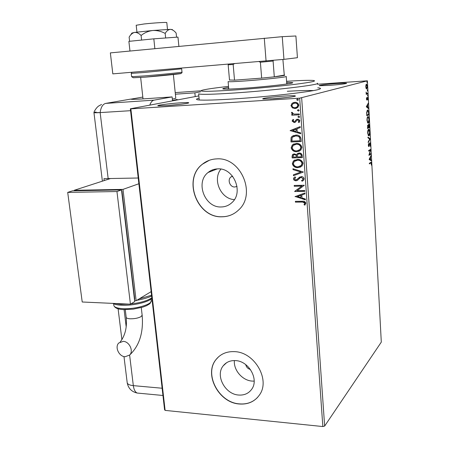 <?xml version="1.0" encoding="UTF-8"?>
<svg xmlns="http://www.w3.org/2000/svg" width="449" height="449" viewBox="0 0 449 449"><rect width="100%" height="100%" fill="white"/><g stroke="black" fill="none" stroke-linecap="round" stroke-linejoin="round"><path stroke-width="0.67" d="M317.752 87.813C320.687 88.038 321.282 88.487 319.542 89.149C314.597 91.433 269.479 96.681 233.918 98.926C215.728 100.076 203.975 100.413 198.654 99.936C195.641 99.611 195.781 99.021 199.075 98.174M313.481 90.569C307.879 90.367 299.152 90.603 287.304 91.276M180.386 102.827C186.767 102.434 189.5 102.484 188.591 102.967C187.104 103.635 174.936 105.083 166.152 105.622L158.486 105.824C154.394 105.521 169.239 103.511 180.386 102.827M180.358 104.32L166.568 105.599M336.812 83.52C343.878 83.059 347.111 83.031 346.521 83.435C343.951 84.064 338.114 84.715 328.999 85.4L319.694 85.714C316.876 85.484 327.259 84.165 336.812 83.52M284.711 96.047C292.759 95.564 296.273 95.62 295.246 96.215C291.693 97.124 284.413 97.972 273.407 98.769L263.507 99.01C259.23 98.668 272.863 96.782 284.711 96.047M287.809 97.455L270.64 98.926M232.481 176.092L230.887 177.001C227.138 179.948 230.051 187.334 234.827 186.997L237.021 186.402M238.694 395.041C244.278 395.406 248.611 393.481 251.693 389.261C259.213 379.394 248.802 360.957 235.495 360.603C230.286 360.351 226.189 362.096 223.192 365.851C215.088 375.51 225.117 394.379 238.694 395.041M234.389 360.558C233.429 370.099 242.398 380.528 252.097 381.083L254.173 381.122M221.205 206.961C225.325 206.882 228.895 205.434 231.914 202.622C244.009 192.284 233.62 167.544 217.664 168.875C214.033 169.009 210.828 170.222 208.055 172.511C195.046 182.384 204.862 207.921 221.205 206.961M221.997 216.8C228.451 216.71 234.024 214.414 238.705 209.907C256.733 194.019 240.703 156.735 216.609 158.895C211.277 159.126 206.557 160.877 202.454 164.16C182.305 178.988 197.01 218.113 221.997 216.8M209.402 160.254L202.578 164.115C182.434 178.938 197.133 218.051 222.115 216.738C226.027 216.715 229.703 215.806 233.143 214.021M239.407 403.999C248.044 404.605 254.723 401.608 259.443 394.997C270.646 379.91 254.662 352.067 234.541 351.646C226.773 351.303 220.639 353.896 216.121 359.419C203.571 374.028 218.674 402.871 239.407 403.999M218.669 356.719L216.238 359.318C203.689 373.927 218.786 402.759 239.519 403.881C246.86 404.465 252.905 402.276 257.642 397.326M366.148 88.509L365.789 86.78L365.952 84.906L366.474 84.098L367.411 86.32L366.738 88.997L366.148 88.509M367.787 93.858L366.221 94.352L366.12 92.006L366.648 93.403L367.748 93.196L367.787 93.858L366.216 94.234M366.44 98.982L366.597 97.624L366.878 99.448L367.675 97.321L367.927 99.987L367.658 97.977L366.923 100.11L366.44 98.982M368.797 112.867L368.904 114.849L366.782 115.719L366.676 112.334L367.591 109.994L367.989 110.022L368.573 112.879M369.578 127.488L367.467 128.476L367.821 125.058L368.315 125.653L368.786 124.064L369.488 125.793L369.578 127.488L367.456 128.279M370.184 138.864L368.231 142.67L368.191 141.963L369.679 139.067L367.972 137.826L367.933 137.113L370.178 138.752L369.628 139.033M370.964 153.496L370.997 154.136L368.915 155.36L370.245 150.252L368.685 151.139L368.651 150.488L370.739 149.309L369.415 154.4L370.964 153.496M370.756 163.015L369.375 163.885L369.336 163.234L371.205 162.241L371.39 165.153L371.121 162.903L369.359 163.61M322.842 426.55L299.668 98.157L367.4 80.809L381.296 342.11L324.649 426.062L322.842 426.55L165.12 410.392L164.57 409.713L130.35 108.798L198.856 95.895M301.661 97.933L324.649 426.062M369.134 159.462L371.065 155.421L370.487 157.38L370.61 159.726L371.317 160.181L371.357 160.877L369.134 159.462M370.52 144.168L370.167 146.307L370.307 144.331L369.892 143.343L368.893 146.565L368.32 145.319L368.59 143.489L368.747 145.919L369.864 142.698L370.296 144.18M368.955 135.817L368.545 135.806L367.664 133.14C367.675 130.822 367.984 129.537 368.595 129.29L368.994 129.301L369.875 132.012C369.858 134.273 369.555 135.542 368.955 135.817L368.59 135.834M368.281 123.172L367.888 123.155L366.979 120.411C366.99 118.087 367.304 116.819 367.916 116.6L368.298 116.622L369.201 119.4C369.185 121.673 368.882 122.925 368.281 123.172L367.956 123.183M366.3 106.767L368.275 103.118L367.686 104.965L367.815 107.378L368.539 108.001L368.578 108.72L366.3 106.767M367.748 96.002L367.686 94.896L367.714 96.007M367.478 90.917L367.417 89.811L367.45 90.917M367.029 82.594L366.973 81.482L367.029 82.594M317.516 84.232L367.4 80.809M292.389 107.872L290.974 105.661L292.052 103.304L294.679 102.316C296.823 102.17 298.198 103.124 298.804 105.195L297.827 107.474L295.128 108.535L292.389 107.872L290.974 105.661M299.354 114.809L291.805 115.225L291.743 114.383L292.849 114.321L291.502 112.924L291.715 112.267L292.546 112.626L292.439 113.008L294.146 114.119L299.292 113.962L299.354 114.809M292.097 121.056L293.045 119.383L293.73 119.838L293.017 120.961L294.084 121.718L294.892 121.365L296.452 119.479L298.254 119.181L299.814 120.349L299.247 122.397L298.276 122.145L298.989 120.949L297.698 119.984L296.907 120.293L295.324 122.229L294.185 122.555L292.097 121.056L293.124 119.434M301.071 139.022L301.251 141.542L290.991 141.968L291.053 137.748L291.917 136.457L295.756 135.082C298.708 134.835 300.482 136.148 301.071 139.022M302.39 157.605L292.17 157.941L292.058 156.426L292.568 154.563L294.398 153.872L296.643 154.804L297.244 153.766L299.141 153.014C300.836 152.969 301.863 153.782 302.233 155.449L302.39 157.605M303.412 172.029L293.472 175.688L293.41 174.801L300.937 172.023L293.029 169.638L292.961 168.745L303.412 172.029M304.725 190.55L304.781 191.364L294.639 191.527L301.818 186.122L294.252 186.262L294.19 185.448L304.349 185.257L297.165 190.673L304.725 190.55M302.143 202.072L295.42 202.145L295.363 201.337L302.183 201.264C304.001 200.928 305.236 201.55 305.881 203.15L304.849 205.142L304.04 204.738L304.837 203.167L302.334 201.955L295.42 202.145M299.668 98.157L130.867 108.86L165.12 410.392M295.015 196.64L304.899 192.986L304.961 193.873L301.779 195.001L301.992 197.958L305.326 198.997L305.387 199.878L295.206 196.432M304.153 178.781L303.631 180.217L302.093 181.216L301.526 180.565L302.755 179.746L303.109 178.859L301.273 177.417L300.291 177.703L297.474 180.352L295.723 180.795L294.151 180.24L293.455 178.96L293.943 177.681L295.021 176.878L295.689 177.501L294.493 178.949L295.857 179.987L301.228 176.597C302.761 176.575 303.732 177.304 304.153 178.781M298.024 167.645C295.128 167.78 293.231 166.484 292.333 163.75L293.371 161.006L297.378 159.423C300.297 159.283 302.188 160.596 303.058 163.363L302.082 165.995L298.22 167.55C295.33 167.685 293.433 166.388 292.535 163.655L292.333 163.75M296.873 151.711C293.966 151.869 292.063 150.578 291.16 147.828L292.305 144.948L296.222 143.416C299.146 143.253 301.049 144.561 301.924 147.351L300.852 150.106L297.075 151.622C294.168 151.784 292.265 150.488 291.367 147.743L291.16 147.828M290.166 130.732L300.19 126.612L300.252 127.527L297.025 128.807L297.244 131.866L300.634 132.831L300.695 133.74L290.155 130.597M298.81 117.526L297.9 116.869L298.714 116.117L299.623 116.774L299.404 117.29L298.81 117.526L297.9 116.869M298.349 111.043L297.434 110.387L298.248 109.629L299.163 110.286L298.933 110.813L298.349 111.043L297.434 110.387M297.597 100.43L296.677 99.773L297.496 99.01L298.411 99.667L298.164 100.211L297.597 100.43L296.677 99.773M130.35 108.798L130.867 108.86M220.93 169.105C212.203 179.594 220.813 199.036 234.384 199.62M245.726 364.61C246.349 367.17 247.91 368.792 250.424 369.482M295.622 202.022L295.571 201.337M304.994 204.997L304.04 204.738M304.231 204.621L304.731 203.7M304.922 203.577L304.837 203.167M305.034 203.049L304.343 202.162L302.334 201.955M304.961 193.828L301.779 195.001M305.376 199.698L295.212 196.522M300.925 197.627L300.959 195.248L297.446 196.544L300.925 197.627L300.763 195.36L297.446 196.544M304.776 191.252L294.639 191.527M294.825 191.24L301.818 186.122M302.014 186.009L294.252 186.262M294.454 186.15L294.398 185.443M302.716 180.902L302.093 181.216M302.289 181.11L301.728 180.464M302.003 180.318L302.952 179.645L303.109 178.859M303.305 178.758L301.273 177.417M301.47 177.31L300.488 177.602M297.345 180.419L295.958 180.801M296.155 180.694L294.55 180.279L293.455 178.96M293.657 178.859L294.146 177.579L295.032 176.889M296.767 179.729L297.131 179.465M297.328 179.364L298.069 178.438M298.265 178.332L299.848 176.945M303.412 172.001L293.472 175.688M293.674 175.587L293.612 174.728M293.029 169.638L300.937 172.023M293.231 169.537L293.175 168.813M292.535 163.655L293.573 160.91L294.971 159.923M300.746 166.989L298.22 167.55M300.168 166.293L301.414 165.417L302.211 163.329C301.515 161.09 299.988 160.029 297.636 160.153L295.481 160.663M297.44 160.248L294.269 161.472L293.371 163.683C294.101 165.889 295.633 166.938 297.962 166.826L301.217 165.513L302.009 163.425C301.313 161.185 299.792 160.125 297.44 160.248L297.636 160.153M302.385 157.52L292.17 157.941M292.372 157.852L292.26 156.336L292.776 154.478L293.36 154.08M297.244 153.766L296.643 154.804M297.446 153.676L298.08 153.227M299.399 153.754L297.911 154.366L297.463 155.202L297.468 156.937L301.279 156.813L301.408 155.775C301.33 154.462 300.662 153.788 299.399 153.754L298.551 153.962M294.679 154.608L293.405 155.09L293.152 157.083L296.419 156.976L296.587 156.46C296.503 155.231 295.869 154.613 294.679 154.608L293.887 154.798M296.587 156.46L296.391 156.549C296.306 155.32 295.666 154.703 294.477 154.697M296.419 156.976L296.391 156.549M301.408 155.775L301.212 155.865C301.133 154.551 300.46 153.878 299.202 153.839M301.279 156.813L301.212 155.865M291.367 147.743L292.512 144.864L294.089 143.826M299.343 151.15L297.075 151.622M298.815 150.432L300.196 149.528L301.071 147.334C300.37 145.078 298.843 144.022 296.486 144.168L294.561 144.584M296.284 144.252L293.169 145.448L292.204 147.749C292.933 149.972 294.471 151.016 296.806 150.881L299.999 149.612L300.869 147.418C300.173 145.162 298.641 144.107 296.284 144.252L296.486 144.168M301.245 141.469L290.991 141.968M291.199 141.884L291.053 137.748M291.255 137.669L292.119 136.384L293.579 135.48M296.014 135.839L292.782 136.996L292.052 138.146L291.979 141.093L300.134 140.75L299.848 137.557L299.006 136.58L296.637 135.839L294.095 136.227M299.848 137.557L297.962 136.215L295.812 135.918M300.134 140.75L299.646 137.635M290.363 130.519L300.19 126.618M300.684 133.606L290.374 130.659M296.166 131.557L296.2 129.144L292.63 130.552L296.166 131.557L295.998 129.217M294.959 121.415L296.452 119.479M296.654 119.412L297.025 119.232M299.146 122.482L298.276 122.145M298.478 122.077L298.989 120.949M299.191 120.882L297.698 119.984M297.9 119.917L297.423 120.023M295.004 122.386L294.185 122.555M294.387 122.487L292.299 120.989M298.102 116.802L298.546 116.139M299.348 114.759L291.805 115.225M292.007 115.163L291.951 114.372M291.502 112.924L292.849 114.321M291.71 112.862L291.85 112.323M297.642 110.325L298.102 109.651M291.182 105.605L292.052 103.304M292.254 103.248L293.758 102.451M296.323 108.321L295.128 108.535M295.33 108.478L292.591 107.811M296.02 107.513L297.35 106.845L298.074 105.195C297.586 103.674 296.548 102.978 294.948 103.107L294.039 103.27M294.746 103.163L292.692 103.938L291.901 105.61C292.411 107.12 293.472 107.816 295.072 107.687L297.143 106.907L297.872 105.251C297.384 103.73 296.346 103.034 294.746 103.163L294.948 103.107M296.884 99.717L297.378 99.021M370.807 162.319L371.014 162.892M370.964 162.908L370.285 163.032M370.717 156.134L371.104 156.123M370.099 157.391L370.487 157.38M370.133 159.591L370.61 159.726M370.139 159.743L371.317 160.181M370.846 160.192L370.868 160.568M369.224 159.159L370.386 159.58L370.285 157.779L369.639 159.109L370.386 159.58M369.897 157.795L370.285 157.779M369.246 159.12L369.639 159.109M370.504 153.766L370.526 154.153L370.997 154.136M370.526 154.153L368.949 155.079M368.674 150.892L370.245 150.252M370.464 149.466L370.745 149.455M370.245 149.59L370.06 150.263M369.129 154.405L369.415 154.4M369.499 143.36L369.892 143.343M369.42 143.68L369.701 143.669M368.758 145.925L369.19 146.054M368.719 146.071L368.567 146.419M368.455 143.938L368.747 143.927M368.393 145.936L368.752 145.919L368.393 145.931M369.712 142.844L369.925 143.332M367.956 137.501L370.178 138.752M368.534 129.329L368.994 129.974M369.022 135.098L368.534 135.806M368.444 129.952L368.034 130.047M368.051 135.143L368.477 135.166M368.629 129.946L367.877 133.005L368.59 135.16L368.921 135.166L369.662 132.135L368.96 129.952L368.152 129.969M367.652 125.215L367.838 125.675L368.315 125.653M368.629 124.205L368.854 124.704M369.078 127.056L369.1 127.51M368.444 124.732L368.82 124.715L368.545 127.303L369.325 126.938L368.82 124.715M367.49 125.731L367.86 125.709L367.652 127.718L368.332 127.404L367.86 125.709M368.146 125.933L368.5 125.916M367.826 116.65L368.303 117.301M368.365 122.437L367.883 123.149M367.725 117.273L367.333 117.374M367.389 122.487L367.821 122.504M367.95 117.262C367.467 117.436 367.215 118.446 367.198 120.287L367.922 122.504L368.242 122.515L368.988 119.518L368.264 117.273L367.473 117.284M368.399 114.383L368.427 114.877L368.904 114.849M368.427 114.877L366.771 115.55M367.495 110.039L367.972 110.69M367.394 110.667L366.962 110.796M366.968 114.966L368.651 114.282L368.466 111.84L367.624 110.656L366.9 112.604L366.743 114.983M367.147 110.678L367.624 110.656M367.86 103.859L368.315 103.837M367.226 104.993L367.686 104.965M367.209 105.027L367.226 105.341M367.321 107.193L367.815 107.378M367.333 107.406L368.539 108.001M366.816 106.52L366.356 106.548L367.102 107.204L367.579 107.176L367.478 105.324L366.816 106.52L367.579 107.176M367.024 105.352L367.478 105.324M366.496 99.47L366.839 99.448M367.349 97.523L367.507 97.972M367.215 97.989L367.585 97.966M366.771 99.442L366.67 99.841L367.153 99.813M367.54 95.418L367.894 95.396M366.317 93.448L366.687 93.42M366.333 93.476L366.614 93.426M367.276 93.341L367.304 93.886M367.265 90.333L367.624 90.311M366.294 84.21L366.642 84.771M366.749 88.307L366.429 88.924M366.513 84.766L365.98 86.73L366.704 88.33L367.22 86.376L366.693 84.794L366.03 84.799M366.822 82.015L367.181 81.993M228.53 86.388C214.078 88.015 205.148 89.34 201.747 90.35C198.531 91.753 209.745 91.618 235.388 89.935C255.268 88.543 279.744 86.236 295.7 84.249C311.915 82.161 317.651 80.887 312.908 80.427C308.586 80.175 299.809 80.461 286.569 81.297M317.454 83.222C321.529 84.631 273.778 90.395 234.53 92.994C212.282 94.447 200.321 94.722 198.66 93.824L199.249 99.987M227.491 89.104L228.749 88.891M228.625 87.488C224.5 88.105 222.547 88.56 222.777 88.851C223.871 89.34 231.039 89.138 244.273 88.234C267.054 86.674 294.858 83.402 292.669 82.616L286.653 82.397M228.743 88.79L226.734 89.115M288.797 83.677L286.748 83.71M286.754 83.811L288.039 83.8M286.215 76.42C287.983 76.919 264.91 79.501 246.041 80.876C235.012 81.673 229.035 81.914 228.109 81.606L228.766 89.076M229.501 79.978L234.518 80.158L261.66 78.12L274.3 76.835L284.284 75.101L282.887 59.459M273.48 60.346L273.093 61.036L274.3 76.835C282.724 75.859 286.052 75.286 284.284 75.101M234.372 63.702L233.16 64.504L234.518 80.158L261.66 78.12L260.392 62.237L259.034 61.636M229.518 80.203L228.165 64.785L228.541 64.185M233.16 64.504L228.165 64.785M273.093 61.036L260.392 62.237M136.193 25.256L144.011 23.982C153.867 22.877 167.673 22.068 166.804 22.624L167.499 29.454M177.17 99.425L172.478 100.481M172.337 99.106L175.795 98.28L173.37 74.506M282.258 36.672L295.897 35.982L297.429 57.702L283.936 59.363L112.817 73.872L110.359 52.892L282.258 36.672L283.936 59.363M266.072 61.047L264.281 38.176M154.86 48.638L153.822 38.833L128.88 41.353L129.963 51.018M153.822 38.833L177.961 37.099L178.887 46.342M129.598 41.28L129.132 37.132C130.653 34.5 132.483 32.923 134.616 32.412C136.799 32.283 138.96 33.305 141.098 35.477C144.511 32.732 148.389 31.071 152.739 30.498C157.105 30.319 161.253 31.29 165.176 33.406C166.641 30.936 168.358 29.589 170.334 29.353C172.332 29.511 174.263 30.756 176.137 33.086L176.547 37.2M141.098 35.477L141.603 40.068M165.176 33.406L165.647 37.985M130.513 35.185L131.927 33.046L134.616 32.412L152.739 30.498L170.334 29.353L172.45 29.589M172.517 100.857L172.113 96.911L154.058 100.138C152.245 100.525 150.825 102.192 149.798 105.139M142.816 97.074L130.861 99.145C131.473 99.476 135.733 99.386 143.641 98.859L172.113 96.911M195.22 96.58L194.855 92.842L200.551 91.82M194.855 92.842L175.379 94.2M101.564 104.437L98.718 105.975C95.805 108.001 93.622 112.536 93.959 112.536C93.858 112.822 95.923 112.839 100.149 112.587L130.564 110.69L100.149 112.587C100.885 107.216 102.737 104.151 105.711 103.399L154.058 100.138M138.219 178.006L103.96 178.646L104.202 180.582M96.035 111.981L93.953 112.604L100.149 112.587L108.187 178.753M125.108 356.742C118.951 356.59 114.517 346.914 118.811 342.969L123.222 341.352C129.34 341.442 133.847 351.051 129.649 355.041L125.108 356.742M134.672 300.662L136.137 300.723L122.998 189.383L138.876 183.748M74.253 190.786L74.186 190.297L122.998 189.383M134.476 299.489L134.751 299.32L121.915 190.842L121.612 190.842M151.145 291.631L136.137 300.723M74.186 190.297L109.994 178.708M121.623 190.943L121.915 190.842M121.499 189.916L72.581 190.814L67.704 192.397L82.218 301.997L130.429 304.186L134.722 301.582L121.499 189.916L116.953 191.532L67.704 192.397M130.429 304.186L116.953 191.532M181.665 68.809L144.157 72.491L131.254 73.383L131.905 72.278M145.28 77.144L133.437 77.75M131.63 76.689L144.527 75.909C160.91 74.596 183.619 72.289 181.997 72.126L181.665 68.832M180.65 73.49C184.236 73.501 161.792 75.83 145.302 77.144M130.844 99.083L105.711 103.399M200.989 90.793L175.217 92.612M124.092 309.619L126.163 326.681M129.615 355.08L133.325 385.635L162.128 388.239M127.168 382.453L127.207 382.778C127.656 384.299 129.699 385.248 133.325 385.635C133.881 389.603 135.16 392.072 137.164 393.043L139.005 393.217M126.175 317.202L126.197 317.381C126.472 318.167 127.791 318.638 130.143 318.79C134.633 318.857 138.292 318.122 141.126 316.584L142.142 315.114L141.261 307.582M114.63 303.468L120.961 304.304L129.076 304.125M113.816 305.202L113.866 305.601C114.484 307.324 117.531 308.351 123.004 308.676C135.34 309.468 152.941 304.181 151.223 300.392L151.072 299.045M139.207 298.866L151.549 295.229M130.794 303.962C140.739 302.766 147.755 300.69 151.835 297.738M212.562 170.755L212.484 169.902M217.378 168.88L208.055 172.511M226.588 362.725L223.192 365.851M232.616 176.261L230.887 177.001M368.994 129.301L368.545 129.318M368.59 135.16L368.113 135.183M368.298 116.622L367.832 116.645M367.922 122.504L367.445 122.526M367.989 110.022L367.512 110.05M366.816 99.437L366.496 99.459M366.648 93.403L366.305 93.426M366.71 84.131L366.362 84.154M366.507 88.307L366.07 88.335M286.221 76.493L286.771 83.991M136.187 25.206L136.945 32.098M140.655 77.469L143.018 98.903M177.226 99.97L177.175 99.487M182.002 72.154C182.227 72.721 181.699 73.181 180.419 73.546L145.173 77.133L133.286 77.733L131.63 76.717L131.254 73.383M93.953 112.604L102.389 181.166M118.104 308.811L121.915 339.803M123.98 356.557L127.207 382.778C128.302 388.351 131.619 391.769 137.164 393.043L162.953 395.479M120.203 341.947C125.181 335.487 127.179 327.299 126.197 317.381L125.26 309.647M112.721 303.384C114.736 304.433 117.649 305.051 121.455 305.23C132.32 305.82 147.743 302.514 151.908 298.349M113.642 303.821L113.866 305.601C114.95 308.076 118.16 309.406 123.492 309.591L133.241 309.159L142.788 307.133L146.582 305.679L149.371 304.029L150.331 303.131L151.268 300.712M151.644 296.065C147.704 297.827 142.765 299.242 136.827 300.308M142.165 315.293C143.59 332.518 139.42 345.769 129.649 355.041"/></g></svg>
